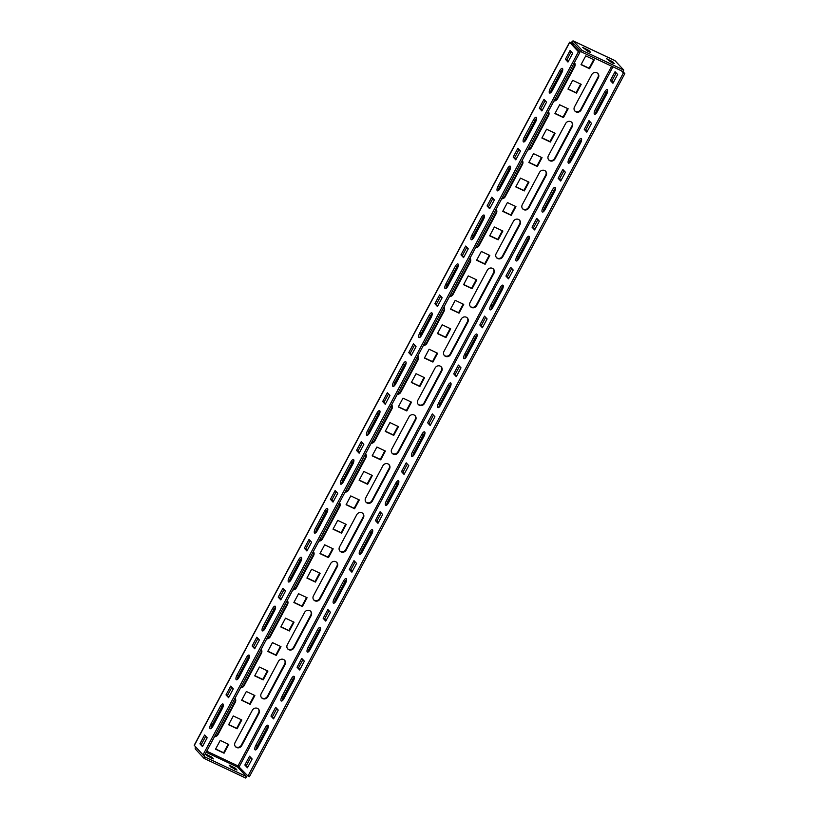 <?xml version="1.0" encoding="UTF-8"?>
<svg xmlns="http://www.w3.org/2000/svg" width="819" height="819" viewBox="0 0 819 819"><rect width="100%" height="100%" fill="white"/><g stroke="black" fill="none" stroke-linecap="round" stroke-linejoin="round"><path stroke-width="1.23" d="M223.116 704.115A3.911 1.382 -64.7 0 0 222.963 703.992A3.911 1.382 -64.7 0 0 220.291 706.459L210.892 724.057A3.911 1.382 -64.7 0 0 210.227 728.675A3.911 1.382 -64.7 0 0 212.899 726.218L222.297 708.609A3.911 1.382 -64.7 0 0 223.116 704.115M223.372 704.964A3.911 1.382 -64.7 0 0 221.714 707.135L212.316 724.733A3.911 1.382 -64.7 0 0 211.23 728.378M249.232 655.22A3.911 1.382 -64.7 0 0 249.068 655.098A3.911 1.382 -64.7 0 0 246.396 657.565L236.998 675.163A3.911 1.382 -64.7 0 0 236.333 679.78A3.911 1.382 -64.7 0 0 239.005 677.323L248.403 659.715A3.911 1.382 -64.7 0 0 249.232 655.22M249.478 656.07A3.911 1.382 -64.7 0 0 247.819 658.23L238.421 675.839A3.911 1.382 -64.7 0 0 237.336 679.483M275.338 606.326A3.911 1.382 -64.7 0 0 275.174 606.203A3.911 1.382 -64.7 0 0 272.502 608.671L263.104 626.269A3.911 1.382 -64.7 0 0 262.438 630.886A3.911 1.382 -64.7 0 0 265.11 628.429L274.508 610.82A3.911 1.382 -64.7 0 0 275.338 606.326M275.593 607.176A3.911 1.382 -64.7 0 0 273.925 609.336L264.527 626.944A3.911 1.382 -64.7 0 0 263.442 630.589M301.443 557.432A3.911 1.382 -64.7 0 0 301.279 557.309A3.911 1.382 -64.7 0 0 298.618 559.776L289.22 577.375A3.911 1.382 -64.7 0 0 288.544 581.992A3.911 1.382 -64.7 0 0 291.216 579.535L300.614 561.926A3.911 1.382 -64.7 0 0 301.443 557.432M301.699 558.282A3.911 1.382 -64.7 0 0 300.03 560.442L290.632 578.05A3.911 1.382 -64.7 0 0 289.557 581.695M327.549 508.538A3.911 1.382 -64.7 0 0 327.395 508.415A3.911 1.382 -64.7 0 0 324.723 510.882L315.325 528.48A3.911 1.382 -64.7 0 0 314.65 533.097A3.911 1.382 -64.7 0 0 317.322 530.64L326.72 513.032A3.911 1.382 -64.7 0 0 327.549 508.538M327.805 509.387A3.911 1.382 -64.7 0 0 326.136 511.547L316.738 529.156A3.911 1.382 -64.7 0 0 315.663 532.8M353.654 459.643A3.911 1.382 -64.7 0 0 353.501 459.52A3.911 1.382 -64.7 0 0 350.829 461.988L341.431 479.586A3.911 1.382 -64.7 0 0 340.755 484.203A3.911 1.382 -64.7 0 0 343.427 481.746L352.825 464.138A3.911 1.382 -64.7 0 0 353.654 459.643M353.91 460.493A3.911 1.382 -64.7 0 0 352.252 462.653L342.854 480.262A3.911 1.382 -64.7 0 0 341.769 483.906M379.76 410.749A3.911 1.382 -64.7 0 0 379.606 410.626A3.911 1.382 -64.7 0 0 376.935 413.093L367.536 430.692A3.911 1.382 -64.7 0 0 366.871 435.309A3.911 1.382 -64.7 0 0 369.543 432.852L378.941 415.243A3.911 1.382 -64.7 0 0 379.76 410.749M380.016 411.599A3.911 1.382 -64.7 0 0 378.358 413.759L368.959 431.367A3.911 1.382 -64.7 0 0 367.874 435.012M405.866 361.855A3.911 1.382 -64.7 0 0 405.712 361.732A3.911 1.382 -64.7 0 0 403.04 364.199L393.642 381.797A3.911 1.382 -64.7 0 0 392.977 386.414A3.911 1.382 -64.7 0 0 395.649 383.957L405.047 366.349A3.911 1.382 -64.7 0 0 405.866 361.855M406.122 362.704A3.911 1.382 -64.7 0 0 404.463 364.864L395.065 382.473A3.911 1.382 -64.7 0 0 393.98 386.118M431.982 312.96A3.911 1.382 -64.7 0 0 431.818 312.838A3.911 1.382 -64.7 0 0 429.146 315.305L419.748 332.903A3.911 1.382 -64.7 0 0 419.082 337.52A3.911 1.382 -64.7 0 0 421.754 335.063L431.152 317.455A3.911 1.382 -64.7 0 0 431.982 312.96M432.237 313.81A3.911 1.382 -64.7 0 0 430.569 315.97L421.171 333.579A3.911 1.382 -64.7 0 0 420.086 337.223M458.087 264.066A3.911 1.382 -64.7 0 0 457.923 263.943A3.911 1.382 -64.7 0 0 455.262 266.41L445.853 284.009A3.911 1.382 -64.7 0 0 445.188 288.626A3.911 1.382 -64.7 0 0 447.86 286.159L457.258 268.56A3.911 1.382 -64.7 0 0 458.087 264.066M458.343 264.916A3.911 1.382 -64.7 0 0 456.674 267.076L447.276 284.684A3.911 1.382 -64.7 0 0 446.191 288.329M484.193 215.172A3.911 1.382 -64.7 0 0 484.039 215.049A3.911 1.382 -64.7 0 0 481.367 217.516L471.969 235.114A3.911 1.382 -64.7 0 0 471.294 239.732A3.911 1.382 -64.7 0 0 473.966 237.264L483.364 219.666A3.911 1.382 -64.7 0 0 484.193 215.172M484.449 216.021A3.911 1.382 -64.7 0 0 482.78 218.182L473.382 235.79A3.911 1.382 -64.7 0 0 472.307 239.435M510.298 166.277A3.911 1.382 -64.7 0 0 510.145 166.155A3.911 1.382 -64.7 0 0 507.473 168.622L498.075 186.22A3.911 1.382 -64.7 0 0 497.399 190.837A3.911 1.382 -64.7 0 0 500.071 188.37L509.469 170.772A3.911 1.382 -64.7 0 0 510.298 166.277M510.554 167.127A3.911 1.382 -64.7 0 0 508.886 169.287L499.488 186.896A3.911 1.382 -64.7 0 0 498.413 190.54M536.404 117.383A3.911 1.382 -64.7 0 0 536.25 117.26A3.911 1.382 -64.7 0 0 533.578 119.728L524.18 137.326A3.911 1.382 -64.7 0 0 523.515 141.943A3.911 1.382 -64.7 0 0 526.177 139.476L535.585 121.877A3.911 1.382 -64.7 0 0 536.404 117.383M536.66 118.233A3.911 1.382 -64.7 0 0 535.002 120.393L525.603 138.001A3.911 1.382 -64.7 0 0 524.518 141.646M265.243 727.671A3.911 1.382 115.3 0 1 267.915 725.214A3.911 1.382 115.3 0 1 268.079 725.327A3.911 1.382 115.3 0 1 267.25 729.821L257.852 747.43A3.911 1.382 115.3 0 1 255.18 749.887A3.911 1.382 115.3 0 1 255.845 745.28L265.243 727.671L266.666 728.347A3.911 1.382 115.3 0 1 268.335 726.177M291.359 678.777A3.911 1.382 115.3 0 1 294.031 676.32A3.911 1.382 115.3 0 1 294.185 676.433A3.911 1.382 115.3 0 1 293.356 680.927L283.958 698.535A3.911 1.382 115.3 0 1 281.286 700.992A3.911 1.382 115.3 0 1 281.961 696.385L291.359 678.777L292.772 679.453A3.911 1.382 115.3 0 1 294.441 677.282M317.465 629.883A3.911 1.382 115.3 0 1 320.137 627.426A3.911 1.382 115.3 0 1 320.29 627.538A3.911 1.382 115.3 0 1 319.461 632.033L310.063 649.641A3.911 1.382 115.3 0 1 307.391 652.098A3.911 1.382 115.3 0 1 308.067 647.491L317.465 629.883L318.878 630.558A3.911 1.382 115.3 0 1 320.546 628.388M343.57 580.988A3.911 1.382 115.3 0 1 346.242 578.531A3.911 1.382 115.3 0 1 346.396 578.644A3.911 1.382 115.3 0 1 345.567 583.138L336.169 600.747A3.911 1.382 115.3 0 1 333.507 603.204A3.911 1.382 115.3 0 1 334.172 598.597L343.57 580.988L344.994 581.664A3.911 1.382 115.3 0 1 346.652 579.494M369.676 532.094A3.911 1.382 115.3 0 1 372.348 529.637A3.911 1.382 115.3 0 1 372.502 529.75A3.911 1.382 115.3 0 1 371.683 534.244L362.285 551.852A3.911 1.382 115.3 0 1 359.613 554.309A3.911 1.382 115.3 0 1 360.278 549.703L369.676 532.094L371.099 532.77A3.911 1.382 115.3 0 1 372.758 530.599M395.782 483.2A3.911 1.382 115.3 0 1 398.454 480.743A3.911 1.382 115.3 0 1 398.618 480.855A3.911 1.382 115.3 0 1 397.788 485.35L388.39 502.958A3.911 1.382 115.3 0 1 385.718 505.415A3.911 1.382 115.3 0 1 386.384 500.808L395.782 483.2L397.205 483.875A3.911 1.382 115.3 0 1 398.863 481.705M421.887 434.305A3.911 1.382 115.3 0 1 424.559 431.848A3.911 1.382 115.3 0 1 424.723 431.961A3.911 1.382 115.3 0 1 423.894 436.455L414.496 454.064A3.911 1.382 115.3 0 1 411.824 456.521A3.911 1.382 115.3 0 1 412.489 451.914L421.887 434.305L423.31 434.981A3.911 1.382 115.3 0 1 424.979 432.811M448.003 385.411A3.911 1.382 115.3 0 1 450.665 382.954A3.911 1.382 115.3 0 1 450.829 383.067A3.911 1.382 115.3 0 1 450 387.561L440.602 405.17A3.911 1.382 115.3 0 1 437.93 407.627A3.911 1.382 115.3 0 1 438.605 403.02L448.003 385.411L449.416 386.087A3.911 1.382 115.3 0 1 451.085 383.916M474.109 336.517A3.911 1.382 115.3 0 1 476.781 334.06A3.911 1.382 115.3 0 1 476.934 334.172A3.911 1.382 115.3 0 1 476.105 338.667L466.707 356.275A3.911 1.382 115.3 0 1 464.035 358.732A3.911 1.382 115.3 0 1 464.711 354.125L474.109 336.517L475.522 337.193A3.911 1.382 115.3 0 1 477.19 335.022M500.214 287.623A3.911 1.382 115.3 0 1 502.886 285.166A3.911 1.382 115.3 0 1 503.04 285.278A3.911 1.382 115.3 0 1 502.211 289.772L492.813 307.381A3.911 1.382 115.3 0 1 490.141 309.838A3.911 1.382 115.3 0 1 490.816 305.221L500.214 287.623L501.637 288.298A3.911 1.382 115.3 0 1 503.296 286.128M526.32 238.728A3.911 1.382 115.3 0 1 528.992 236.261A3.911 1.382 115.3 0 1 529.146 236.384A3.911 1.382 115.3 0 1 528.327 240.878L518.929 258.487A3.911 1.382 115.3 0 1 516.257 260.944A3.911 1.382 115.3 0 1 516.922 256.327L526.32 238.728L527.743 239.404A3.911 1.382 115.3 0 1 529.402 237.234M552.426 189.834A3.911 1.382 115.3 0 1 555.098 187.367A3.911 1.382 115.3 0 1 555.251 187.49A3.911 1.382 115.3 0 1 554.432 191.984L545.034 209.592A3.911 1.382 115.3 0 1 542.362 212.049A3.911 1.382 115.3 0 1 543.028 207.432L552.426 189.834L553.849 190.51A3.911 1.382 115.3 0 1 555.507 188.339M578.531 140.94A3.911 1.382 115.3 0 1 581.203 138.472A3.911 1.382 115.3 0 1 581.367 138.595A3.911 1.382 115.3 0 1 580.538 143.09L571.14 160.698A3.911 1.382 115.3 0 1 568.468 163.155A3.911 1.382 115.3 0 1 569.133 158.538L578.531 140.94L579.954 141.615A3.911 1.382 115.3 0 1 581.623 139.445M604.637 92.045A3.911 1.382 115.3 0 1 607.309 89.578A3.911 1.382 115.3 0 1 607.473 89.701A3.911 1.382 115.3 0 1 606.644 94.195L597.246 111.804A3.911 1.382 115.3 0 1 594.574 114.261A3.911 1.382 115.3 0 1 595.239 109.644L604.637 92.045L606.06 92.721A3.911 1.382 115.3 0 1 607.729 90.551M562.51 68.489A3.911 1.382 -64.7 0 0 562.356 68.366A3.911 1.382 -64.7 0 0 559.684 70.833L550.286 88.432A3.911 1.382 -64.7 0 0 549.621 93.049A3.911 1.382 -64.7 0 0 552.293 90.581L561.691 72.983A3.911 1.382 -64.7 0 0 562.51 68.489M562.766 69.339A3.911 1.382 -64.7 0 0 561.107 71.499L551.709 89.107A3.911 1.382 -64.7 0 0 550.624 92.752M230.712 766.891L236.998 770.055L235.442 768.263L229.156 765.1L230.712 766.891M611.967 62.817L606.408 58.569L612.684 61.732L614.25 63.534L611.967 62.817M207.053 755.732L213.339 758.896L211.773 757.094L205.497 753.93L207.053 755.732M588.308 51.658L582.739 47.41L589.025 50.573L590.581 52.365L588.308 51.658M578.429 51.74L203.01 754.842L204.433 755.507L579.852 52.406L578.429 51.74L569.707 42.363L571.365 42.711L571.601 43.53M579.852 52.406L571.13 43.028L574.344 44.38M203.01 754.842L194.185 745.259L569.614 42.158M622.778 71.437L624.815 73.618L623.392 72.952L247.973 776.054L238.012 765.919L237.776 767.208L246.499 776.586L204.852 756.93L196.325 747.645M621.355 70.772L623.392 72.952M249.56 756.213L252.129 758.978L247.43 767.782L244.861 765.018L249.56 756.213M275.665 707.319L278.245 710.083L273.546 718.887L270.966 716.123L275.665 707.319M301.771 658.425L304.351 661.189L299.652 669.993L297.072 667.229L301.771 658.425M327.876 609.531L330.456 612.295L325.757 621.099L323.177 618.335L327.876 609.531M353.992 560.636L356.562 563.4L351.863 572.205L349.293 569.44L353.992 560.636M380.098 511.742L382.668 514.506L377.968 523.31L375.399 520.546L380.098 511.742M406.204 462.848L408.773 465.612L404.074 474.416L401.505 471.652L406.204 462.848M432.309 413.953L434.879 416.717L430.18 425.522L427.61 422.758L432.309 413.953M458.415 365.059L460.995 367.823L456.296 376.627L453.716 373.863L458.415 365.059M484.52 316.165L487.1 318.929L482.401 327.733L479.821 324.969L484.52 316.165M510.626 267.27L513.206 270.035L508.507 278.839L505.927 276.075L510.626 267.27M536.742 218.376L539.311 221.14L534.612 229.944L532.043 227.18L536.742 218.376M562.848 169.482L565.417 172.246L560.718 181.05L558.149 178.286L562.848 169.482M588.953 120.588L591.523 123.352L586.824 132.156L584.254 129.392L588.953 120.588M615.059 71.693L617.639 74.457L612.929 83.262L610.36 80.497L615.059 71.693M624.815 73.618L249.385 776.719L247.973 776.054M247.727 767.239L246.284 765.683L250.686 757.432M273.833 718.345L272.389 716.789L276.791 708.537M299.938 669.451L298.495 667.894L302.907 659.643M326.044 620.556L324.6 619L329.013 610.749M352.15 571.662L350.706 570.106L355.118 561.854M378.255 522.768L376.812 521.212L381.224 512.96M404.371 473.873L402.928 472.317L407.33 464.066M430.477 424.979L429.033 423.423L433.435 415.172M456.582 376.085L455.139 374.529L459.541 366.277M482.688 327.19L481.244 325.634L485.657 317.383M508.794 278.296L507.35 276.74L511.762 268.489M534.899 229.402L533.456 227.846L537.868 219.584M561.015 180.508L559.561 178.952L563.974 170.69M587.121 131.613L585.677 130.057L590.079 121.796M569.471 162.858A3.911 1.382 115.3 0 1 570.556 159.214L579.954 141.615M613.226 82.719L611.783 81.163L616.185 72.901M595.577 113.964A3.911 1.382 115.3 0 1 596.662 110.319L606.06 92.721M543.366 211.752A3.911 1.382 115.3 0 1 544.451 208.108L553.849 190.51M517.26 260.647A3.911 1.382 115.3 0 1 518.345 257.002L527.743 239.404M491.154 309.541A3.911 1.382 115.3 0 1 492.229 305.897L501.637 288.298M465.049 358.435A3.911 1.382 115.3 0 1 466.124 354.791L475.522 337.193M438.943 407.33A3.911 1.382 115.3 0 1 440.018 403.685L449.416 386.087M412.827 456.224A3.911 1.382 115.3 0 1 413.912 452.579L423.31 434.981M386.722 505.118A3.911 1.382 115.3 0 1 387.807 501.474L397.205 483.875M360.616 554.013A3.911 1.382 115.3 0 1 361.701 550.368L371.099 532.77M334.51 602.907A3.911 1.382 115.3 0 1 335.595 599.262L344.994 581.664M308.405 651.811A3.911 1.382 115.3 0 1 309.48 648.157L318.878 630.558M282.299 700.706A3.911 1.382 115.3 0 1 283.374 697.051L292.772 679.453M256.183 749.6A3.911 1.382 115.3 0 1 257.268 745.945L266.666 728.347M593.724 59.644L589.137 68.233L581.152 64.466M548.259 111.579A3.911 3.624 -42.9 0 1 548.157 115.008L530.927 147.287A3.911 3.624 -42.9 0 1 528.06 149.416M571.58 122.185A3.911 3.624 -42.9 0 1 571.826 126.177L554.586 158.446A3.911 3.624 -42.9 0 1 548.638 159.766M567.618 108.538L563.022 117.127L555.047 113.36M597.686 73.29A3.911 3.624 -42.9 0 1 597.931 77.283L580.702 109.551A3.911 3.624 -42.9 0 1 574.743 110.872M574.365 62.684A3.911 3.624 -42.9 0 1 574.273 66.114L557.033 98.393A3.911 3.624 -42.9 0 1 554.166 100.522M580.671 84.091L576.085 92.68L568.099 88.913M554.565 132.985L549.969 141.574L541.994 137.807M541.513 157.432L536.916 166.022L528.941 162.254M528.45 181.879L523.863 190.469L515.888 186.701M515.397 206.327L510.81 214.916L502.835 211.148M502.344 230.774L497.757 239.363L489.782 235.596M489.291 255.221L484.705 263.81L476.73 260.043M476.238 279.668L471.652 288.257L463.677 284.5M463.185 304.115L458.599 312.704L450.614 308.947M450.133 328.562L445.546 337.152L437.561 333.394M437.08 353.009L432.493 361.599L424.508 357.842M424.027 377.457L419.441 386.046L411.455 382.289M410.974 401.904L406.388 410.493L398.403 406.736M397.921 426.351L393.325 434.94L385.35 431.183M384.869 450.798L380.272 459.387L372.297 455.63M371.816 475.245L367.219 483.834L359.244 480.077M358.753 499.692L354.166 508.282L346.191 504.524M345.7 524.14L341.113 532.729L333.138 528.972M332.647 548.587L328.061 557.176L320.086 553.419M319.594 573.034L315.008 581.623L307.033 577.866M306.541 597.481L301.955 606.07L293.98 602.313M293.489 621.928L288.902 630.517L280.917 626.76M280.436 646.375L275.849 654.965L267.864 651.207M267.383 670.822L262.797 679.412L254.811 675.655M254.33 695.27L249.744 703.859L241.759 700.102M241.277 719.717L236.691 728.306L228.706 724.549M228.225 744.164L223.628 752.753L215.653 748.996M545.474 171.079A3.911 3.624 -42.9 0 1 545.71 175.071L528.48 207.34A3.911 3.624 -42.9 0 1 522.532 208.661M519.359 219.973A3.911 3.624 -42.9 0 1 519.604 223.966L502.375 256.234A3.911 3.624 -42.9 0 1 496.427 257.555M493.253 268.867A3.911 3.624 -42.9 0 1 493.499 272.86L476.269 305.129A3.911 3.624 -42.9 0 1 470.321 306.449M467.147 317.762A3.911 3.624 -42.9 0 1 467.393 321.754L450.163 354.023A3.911 3.624 -42.9 0 1 444.205 355.344M441.042 366.656A3.911 3.624 -42.9 0 1 441.287 370.649L424.058 402.917A3.911 3.624 -42.9 0 1 418.099 404.238M414.936 415.55A3.911 3.624 -42.9 0 1 415.182 419.543L397.952 451.812A3.911 3.624 -42.9 0 1 391.994 453.132M388.83 464.445A3.911 3.624 -42.9 0 1 389.076 468.437L371.836 500.706A3.911 3.624 -42.9 0 1 365.888 502.027M362.725 513.349A3.911 3.624 -42.9 0 1 362.96 517.332L345.731 549.6A3.911 3.624 -42.9 0 1 339.783 550.921M336.609 562.244A3.911 3.624 -42.9 0 1 336.855 566.226L319.625 598.494A3.911 3.624 -42.9 0 1 313.677 599.825M310.503 611.138A3.911 3.624 -42.9 0 1 310.749 615.12L293.519 647.389A3.911 3.624 -42.9 0 1 287.571 648.72M284.398 660.032A3.911 3.624 -42.9 0 1 284.643 664.014L267.414 696.283A3.911 3.624 -42.9 0 1 261.456 697.614M258.292 708.926A3.911 3.624 -42.9 0 1 258.538 712.909L241.308 745.177A3.911 3.624 -42.9 0 1 235.35 746.508M522.153 160.473A3.911 3.624 -42.9 0 1 522.051 163.902L504.821 196.181A3.911 3.624 -42.9 0 1 501.945 198.311M496.048 209.367A3.911 3.624 -42.9 0 1 495.945 212.797L478.716 245.076A3.911 3.624 -42.9 0 1 475.839 247.205M469.942 258.261A3.911 3.624 -42.9 0 1 469.84 261.691L452.61 293.97A3.911 3.624 -42.9 0 1 449.733 296.099M443.837 307.156A3.911 3.624 -42.9 0 1 443.734 310.585L426.504 342.864A3.911 3.624 -42.9 0 1 423.628 344.994M417.721 356.05A3.911 3.624 -42.9 0 1 417.629 359.48L400.389 391.758A3.911 3.624 -42.9 0 1 397.522 393.888M391.615 404.944A3.911 3.624 -42.9 0 1 391.513 408.374L374.283 440.653A3.911 3.624 -42.9 0 1 371.416 442.782M365.509 453.839A3.911 3.624 -42.9 0 1 365.407 457.268L348.177 489.547A3.911 3.624 -42.9 0 1 345.311 491.676M339.404 502.733A3.911 3.624 -42.9 0 1 339.301 506.162L322.072 538.441A3.911 3.624 -42.9 0 1 319.195 540.571M313.298 551.627A3.911 3.624 -42.9 0 1 313.196 555.057L295.966 587.336A3.911 3.624 -42.9 0 1 293.089 589.465M287.193 600.522A3.911 3.624 -42.9 0 1 287.09 603.951L269.861 636.23A3.911 3.624 -42.9 0 1 266.984 638.359M261.087 649.416A3.911 3.624 -42.9 0 1 260.985 652.856L243.755 685.124A3.911 3.624 -42.9 0 1 240.878 687.254M234.971 698.31A3.911 3.624 -42.9 0 1 234.879 701.75L217.639 734.019A3.911 3.624 -42.9 0 1 214.773 736.148M202.477 746.57L207.176 737.765L204.607 735.001L199.908 743.806L202.477 746.57M228.583 697.675L233.282 688.871L230.712 686.107L226.013 694.911L228.583 697.675M254.689 648.781L259.388 639.977L256.818 637.213L252.119 646.017L254.689 648.781M280.794 599.887L285.493 591.083L282.924 588.318L278.225 597.123L280.794 599.887M306.91 550.992L311.609 542.188L309.029 539.424L304.33 548.228L306.91 550.992M333.016 502.098L337.715 493.294L335.135 490.53L330.436 499.334L333.016 502.098M359.121 453.204L363.82 444.4L361.251 441.636L356.541 450.44L359.121 453.204M385.227 404.31L389.926 395.505L387.356 392.741L382.657 401.535L385.227 404.31M411.333 355.415L416.032 346.611L413.462 343.847L408.763 352.641L411.333 355.415M437.438 306.521L442.137 297.717L439.568 294.953L434.869 303.747L437.438 306.521M463.554 257.627L468.253 248.822L465.673 246.058L460.974 254.852L463.554 257.627M489.66 208.732L494.359 199.928L491.779 197.164L487.08 205.958L489.66 208.732M515.765 159.838L520.464 151.034L517.884 148.27L513.185 157.064L515.765 159.838M541.871 110.944L546.57 102.14L544 99.375L539.301 108.169L541.871 110.944M567.976 62.049L572.676 53.245L570.106 50.481L565.407 59.275L567.976 62.049M205.733 736.209L201.32 744.471L202.764 746.027M231.838 687.315L227.426 695.577L228.88 697.133M257.944 638.421L253.542 646.682L254.985 648.239M284.05 589.526L279.648 597.788L281.091 599.344M310.166 540.632L305.753 548.894L307.197 550.45M336.271 491.738L331.859 499.999L333.302 501.556M362.377 442.844L357.964 451.105L359.408 452.661M388.482 393.949L384.07 402.211L385.514 403.767M414.588 345.055L410.176 353.317L411.629 354.873M440.694 296.161L436.292 304.422L437.735 305.978M466.799 247.266L462.397 255.528L463.841 257.084M492.915 198.372L488.503 206.634L489.946 208.19M519.021 149.478L514.608 157.739L516.052 159.295M545.126 100.583L540.714 108.845L542.158 110.401M571.232 51.689L566.82 59.951L568.263 61.497M581.04 64.681L585.739 55.876L594.266 59.9L589.557 68.694L581.04 64.681M548.321 111.456A3.911 3.624 -42.9 0 1 548.587 115.469L531.357 147.748A3.911 3.624 -42.9 0 1 527.774 149.938M548.392 155.784L565.622 123.515A3.911 3.624 -42.9 0 1 571.805 122.41A3.911 3.624 -42.9 0 1 572.256 126.638L555.016 158.906A3.911 3.624 -42.9 0 1 548.843 160.012A3.911 3.624 -42.9 0 1 548.392 155.784M554.934 113.575L559.633 104.771L568.151 108.794L563.452 117.588L554.934 113.575M574.498 106.89L591.738 74.621A3.911 3.624 -42.9 0 1 597.911 73.515A3.911 3.624 -42.9 0 1 598.361 77.744L581.132 110.012A3.911 3.624 -42.9 0 1 574.948 111.118A3.911 3.624 -42.9 0 1 574.498 106.89M574.426 62.561A3.911 3.624 -42.9 0 1 574.692 66.574L557.463 98.853A3.911 3.624 -42.9 0 1 553.879 101.044M567.987 89.128L572.686 80.323L581.203 84.347L576.504 93.141L567.987 89.128M546.58 129.218L555.098 133.241L550.399 142.035L541.881 138.022L546.58 129.218M533.527 153.665L542.045 157.688L537.346 166.482L528.828 162.469L533.527 153.665M520.474 178.112L528.992 182.135L524.293 190.929L515.775 186.916L520.474 178.112M507.422 202.559L515.939 206.583L511.24 215.377L502.723 211.363L507.422 202.559M494.369 227.006L502.886 231.03L498.187 239.824L489.67 235.811L494.369 227.006M481.316 251.453L489.834 255.477L485.135 264.271L476.617 260.258L481.316 251.453M468.263 275.901L476.781 279.924L472.082 288.718L463.564 284.705L468.263 275.901M455.21 300.348L463.728 304.371L459.029 313.165L450.511 309.152L455.21 300.348M442.158 324.795L450.675 328.818L445.976 337.612L437.459 333.599L442.158 324.795M429.105 349.242L437.622 353.265L432.923 362.059L424.406 358.046L429.105 349.242M416.042 373.689L424.57 377.713L419.871 386.507L411.343 382.493L416.042 373.689M402.989 398.136L411.507 402.16L406.808 410.954L398.29 406.941L402.989 398.136M389.936 422.584L398.454 426.607L393.755 435.401L385.237 431.388L389.936 422.584M376.883 447.031L385.401 451.054L380.702 459.848L372.184 455.835L376.883 447.031M363.831 471.478L372.348 475.501L367.649 484.295L359.132 480.282L363.831 471.478M350.778 495.925L359.295 499.948L354.596 508.742L346.079 504.729L350.778 495.925M337.725 520.372L346.242 524.395L341.543 533.189L333.026 529.176L337.725 520.372M324.672 544.819L333.19 548.843L328.491 557.637L319.973 553.624L324.672 544.819M311.619 569.266L320.137 573.29L315.438 582.084L306.92 578.071L311.619 569.266M298.566 593.714L307.084 597.737L302.385 606.531L293.867 602.518L298.566 593.714M285.514 618.161L294.031 622.184L289.332 630.978L280.815 626.965L285.514 618.161M272.461 642.608L280.978 646.631L276.279 655.425L267.762 651.412L272.461 642.608M259.408 667.055L267.926 671.078L263.227 679.872L254.709 675.859L259.408 667.055M246.345 691.502L254.873 695.526L250.174 704.32L241.646 700.306L246.345 691.502M233.292 715.949L241.81 719.973L237.111 728.767L228.593 724.754L233.292 715.949M220.239 740.396L228.757 744.42L224.058 753.214L215.54 749.201L220.239 740.396M539.516 172.41A3.911 3.624 -42.9 0 1 545.7 171.304A3.911 3.624 -42.9 0 1 546.14 175.532L528.91 207.801A3.911 3.624 -42.9 0 1 522.737 208.906A3.911 3.624 -42.9 0 1 522.287 204.678L539.516 172.41M513.411 221.304A3.911 3.624 -42.9 0 1 519.584 220.198A3.911 3.624 -42.9 0 1 520.034 224.426L502.805 256.695A3.911 3.624 -42.9 0 1 496.631 257.801A3.911 3.624 -42.9 0 1 496.181 253.573L513.411 221.304M487.305 270.198A3.911 3.624 -42.9 0 1 493.478 269.093A3.911 3.624 -42.9 0 1 493.929 273.321L476.699 305.589A3.911 3.624 -42.9 0 1 470.526 306.695A3.911 3.624 -42.9 0 1 470.075 302.467L487.305 270.198M461.199 319.093A3.911 3.624 -42.9 0 1 467.373 317.987A3.911 3.624 -42.9 0 1 467.823 322.215L450.593 354.484A3.911 3.624 -42.9 0 1 444.41 355.589A3.911 3.624 -42.9 0 1 443.97 351.361L461.199 319.093M435.094 367.987A3.911 3.624 -42.9 0 1 441.267 366.881A3.911 3.624 -42.9 0 1 441.717 371.109L424.488 403.378A3.911 3.624 -42.9 0 1 418.304 404.484A3.911 3.624 -42.9 0 1 417.854 400.256L435.094 367.987M408.978 416.881A3.911 3.624 -42.9 0 1 415.161 415.776A3.911 3.624 -42.9 0 1 415.612 420.004L398.372 452.272A3.911 3.624 -42.9 0 1 392.199 453.378A3.911 3.624 -42.9 0 1 391.748 449.15L408.978 416.881M382.872 465.776A3.911 3.624 -42.9 0 1 389.056 464.67A3.911 3.624 -42.9 0 1 389.496 468.898L372.266 501.167A3.911 3.624 -42.9 0 1 366.093 502.272A3.911 3.624 -42.9 0 1 365.643 498.044L382.872 465.776M356.767 514.67A3.911 3.624 -42.9 0 1 362.95 513.564A3.911 3.624 -42.9 0 1 363.39 517.792L346.161 550.061A3.911 3.624 -42.9 0 1 339.987 551.167A3.911 3.624 -42.9 0 1 339.537 546.938L356.767 514.67M330.661 563.564A3.911 3.624 -42.9 0 1 336.834 562.458A3.911 3.624 -42.9 0 1 337.285 566.687L320.055 598.955A3.911 3.624 -42.9 0 1 313.882 600.061A3.911 3.624 -42.9 0 1 313.431 595.833L330.661 563.564M304.555 612.458A3.911 3.624 -42.9 0 1 310.729 611.353A3.911 3.624 -42.9 0 1 311.179 615.581L293.949 647.849A3.911 3.624 -42.9 0 1 287.766 648.955A3.911 3.624 -42.9 0 1 287.326 644.727L304.555 612.458M278.45 661.353A3.911 3.624 -42.9 0 1 284.623 660.247A3.911 3.624 -42.9 0 1 285.073 664.475L267.844 696.744A3.911 3.624 -42.9 0 1 261.66 697.849A3.911 3.624 -42.9 0 1 261.22 693.621L278.45 661.353M252.344 710.247A3.911 3.624 -42.9 0 1 258.517 709.141A3.911 3.624 -42.9 0 1 258.968 713.369L241.738 745.638A3.911 3.624 -42.9 0 1 235.555 746.744A3.911 3.624 -42.9 0 1 235.104 742.516L252.344 710.247M522.215 160.35A3.911 3.624 -42.9 0 1 522.481 164.363L505.251 196.642A3.911 3.624 -42.9 0 1 501.668 198.833M496.109 209.244A3.911 3.624 -42.9 0 1 496.375 213.257L479.146 245.536A3.911 3.624 -42.9 0 1 475.563 247.727M470.004 258.139A3.911 3.624 -42.9 0 1 470.27 262.152L453.04 294.43A3.911 3.624 -42.9 0 1 449.457 296.621M443.898 307.033A3.911 3.624 -42.9 0 1 444.164 311.046L426.934 343.325A3.911 3.624 -42.9 0 1 423.341 345.516M417.792 355.927A3.911 3.624 -42.9 0 1 418.048 359.94L400.819 392.219A3.911 3.624 -42.9 0 1 397.235 394.41M391.677 404.821A3.911 3.624 -42.9 0 1 391.943 408.835L374.713 441.113A3.911 3.624 -42.9 0 1 371.13 443.304M365.571 453.716A3.911 3.624 -42.9 0 1 365.837 457.729L348.607 490.008A3.911 3.624 -42.9 0 1 345.024 492.209M339.465 502.61A3.911 3.624 -42.9 0 1 339.731 506.633L322.502 538.902A3.911 3.624 -42.9 0 1 318.919 541.103M313.36 551.504A3.911 3.624 -42.9 0 1 313.626 555.528L296.396 587.796A3.911 3.624 -42.9 0 1 292.813 589.997M287.254 600.399A3.911 3.624 -42.9 0 1 287.52 604.422L270.29 636.691A3.911 3.624 -42.9 0 1 266.697 638.892M261.148 649.293A3.911 3.624 -42.9 0 1 261.415 653.316L244.175 685.585A3.911 3.624 -42.9 0 1 240.591 687.786M235.033 698.187A3.911 3.624 -42.9 0 1 235.299 702.211L218.069 734.479A3.911 3.624 -42.9 0 1 214.486 736.68M195.506 746.774A2.795 0.983 -64.7 0 0 195.352 749.027L204.074 758.404L204.852 756.93M204.074 758.404L245.72 778.05L246.499 776.586M614.782 60.565A2.795 0.983 115.3 0 1 614.915 60.596A2.795 0.983 115.3 0 1 615.028 60.688L623.75 70.055L622.962 71.529L581.326 51.873L572.604 42.496L571.795 43.172M581.326 51.873L582.104 50.409L573.382 41.032A2.795 0.983 -64.7 0 0 573.269 40.95A2.795 0.983 -64.7 0 0 571.365 42.711M582.104 50.409L623.75 70.055M566.82 59.951L565.407 59.275M611.783 81.163L610.36 80.497M540.714 108.845L539.301 108.169M585.677 130.057L584.254 129.392M514.608 157.739L513.185 157.064M559.561 178.952L558.149 178.286M488.503 206.634L487.08 205.958M533.456 227.846L532.043 227.18M462.397 255.528L460.974 254.852M507.35 276.74L505.927 276.075M436.292 304.422L434.869 303.747M481.244 325.634L479.821 324.969M410.176 353.317L408.763 352.641M455.139 374.529L453.716 373.863M384.07 402.211L382.657 401.535M429.033 423.423L427.61 422.758M357.964 451.105L356.541 450.44M402.928 472.317L401.505 471.652M331.859 499.999L330.436 499.334M376.812 521.212L375.399 520.546M305.753 548.894L304.33 548.228M350.706 570.106L349.293 569.44M279.648 597.788L278.225 597.123M324.6 619L323.177 618.335M253.542 646.682L252.119 646.017M298.495 667.894L297.072 667.229M227.426 695.577L226.013 694.911M272.389 716.789L270.966 716.123M201.32 744.471L199.908 743.806M246.284 765.683L244.861 765.018M221.714 707.135L220.291 706.459M247.819 658.23L246.396 657.565M273.925 609.336L272.502 608.671M300.03 560.442L298.618 559.776M326.136 511.547L324.723 510.882M352.252 462.653L350.829 461.988M378.358 413.759L376.935 413.093M404.463 364.864L403.04 364.199M430.569 315.97L429.146 315.305M456.674 267.076L455.262 266.41M482.78 218.182L481.367 217.516M508.886 169.287L507.473 168.622M535.002 120.393L533.578 119.728M561.107 71.499L559.684 70.833M612.95 66.8L239.25 766.676M569.707 42.363L194.287 745.464M206.746 751.166L238.012 765.919L611.639 66.185M206.153 752.282L237.776 767.208M573.382 41.032L615.028 60.688M589.025 50.573L588.421 51.71M211.773 757.094L211.169 758.23M612.684 61.732L612.08 62.868M235.442 768.263L234.828 769.399M551.709 89.107L550.286 88.432M596.662 110.319L595.239 109.644M570.556 159.214L569.133 158.538M544.451 208.108L543.028 207.432M518.345 257.002L516.922 256.327M492.229 305.897L490.816 305.221M466.124 354.791L464.711 354.125M440.018 403.685L438.605 403.02M413.912 452.579L412.489 451.914M387.807 501.474L386.384 500.808M361.701 550.368L360.278 549.703M335.595 599.262L334.172 598.597M309.48 648.157L308.067 647.491M283.374 697.051L281.961 696.385M257.268 745.945L255.845 745.28M525.603 138.001L524.18 137.326M499.488 186.896L498.075 186.22M473.382 235.79L471.969 235.114M447.276 284.684L445.853 284.009M421.171 333.579L419.748 332.903M395.065 382.473L393.642 381.797M368.959 431.367L367.536 430.692M342.854 480.262L341.431 479.586M316.738 529.156L315.325 528.48M290.632 578.05L289.22 577.375M264.527 626.944L263.104 626.269M238.421 675.839L236.998 675.163M212.316 724.733L210.892 724.057M614.915 60.596L573.269 40.95"/></g></svg>
